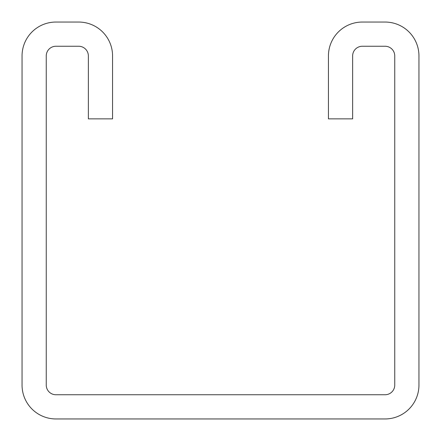 <?xml version="1.0" encoding="UTF-8"?>
<svg xmlns="http://www.w3.org/2000/svg" width="441" height="441" viewBox="0 0 441 441"><rect width="100%" height="100%" fill="white"/><g stroke="black" fill="none" stroke-linecap="round" stroke-linejoin="round"><path stroke-width="0.66" d="M112.565 55.93A33.88 33.88 0 0 0 78.68 22.05L55.93 22.05A33.88 33.88 0 0 0 22.05 55.93L22.05 385.07A33.88 33.88 0 0 0 55.93 418.95L385.07 418.95A33.88 33.88 0 0 0 418.95 385.07L418.95 55.93A33.88 33.88 0 0 0 385.07 22.05L362.32 22.05A33.88 33.88 0 0 0 328.435 55.93L328.435 118.855L352.64 118.855L352.64 55.93A9.68 9.68 0 0 1 362.32 46.25L385.07 46.25A9.68 9.68 0 0 1 394.75 55.93L394.75 385.07A9.68 9.68 0 0 1 385.07 394.75L55.93 394.75A9.68 9.68 0 0 1 46.25 385.07L46.25 55.93A9.68 9.68 0 0 1 55.93 46.25L78.68 46.25A9.68 9.68 0 0 1 88.36 55.93L88.36 118.855L112.565 118.855L112.565 55.93"/></g></svg>
